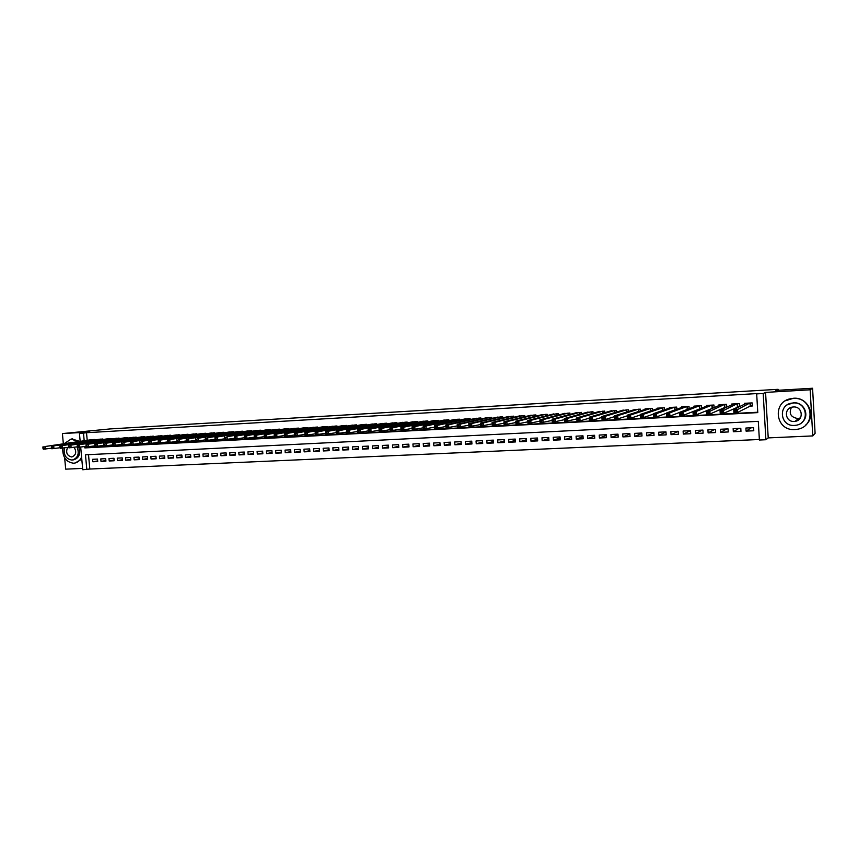 <?xml version="1.0" encoding="UTF-8"?>
<svg xmlns="http://www.w3.org/2000/svg" width="858" height="858" viewBox="0 0 858 858"><rect width="100%" height="100%" fill="white"/><g stroke="black" fill="none" stroke-linecap="round" stroke-linejoin="round"><path stroke-width="1.29" d="M88.513 454.665L89.822 469.036L82.754 469.755L80.695 447.168M64.65 457.85L65.691 469.154L82.636 468.404M80.159 441.291L79.44 433.354L89.661 431.992L62.409 433.59L110.135 428.925L778.088 389.317L775.857 390.411L812.569 388.245L815.1 433.344L812.751 435.918L810.166 389.789L765.561 392.396L763.191 393.511L765.894 439.725L759.394 440.015L758.3 421.342L85.468 454.815L86.819 469.583M765.561 392.396L768.221 437.902L812.751 435.918M768.221 437.902L765.894 439.725M89.822 469.036L759.362 439.5M62.409 433.59L63.342 443.704M812.569 388.245L810.166 389.789M95.753 439.779L90.841 439.768M103.947 439.328L99.002 439.317M112.194 438.878L107.218 438.856M120.495 438.427L115.487 438.406M128.85 437.966L123.809 437.945M137.259 437.516L132.186 437.473M145.731 437.044L140.615 437.012M154.247 436.583L149.099 436.54M162.816 436.111L157.636 436.068M171.45 435.649L166.238 435.596M180.137 435.167L174.882 435.113M188.878 434.695L183.591 434.631M197.683 434.212L192.364 434.148M206.542 433.73L201.19 433.665M215.455 433.247L210.071 433.172M224.442 432.754L219.015 432.679M233.473 432.271L233.43 431.713L228.013 432.185M242.578 431.778L242.524 431.209L237.076 431.681M251.737 431.274L251.684 430.705L246.203 431.177M260.961 430.77L260.907 430.19L255.384 430.673M270.249 430.276L270.195 429.676L264.629 430.158M279.59 429.761L279.547 429.15L273.938 429.644M289.007 429.257L288.953 428.635L283.312 429.129M298.487 428.743L298.434 428.099L292.75 428.614M308.022 428.228L307.979 427.574L302.263 428.088M317.632 427.713L317.578 427.037L311.829 427.563M327.316 427.187L327.263 426.501L321.46 427.027M337.055 426.662L337.001 425.965L331.167 426.49M346.868 426.136L346.814 425.418L340.937 425.954M356.746 425.6L356.692 424.871L350.772 425.418M366.698 425.064L366.634 424.313L360.671 424.871M376.716 424.528L376.651 423.755L370.656 424.324M386.808 423.991L386.744 423.198L380.695 423.766M396.964 423.444L396.9 422.629L390.819 423.219M407.196 422.897L407.142 422.061L401.008 422.651M417.514 422.351L417.449 421.493L411.272 422.093M427.895 421.804L427.82 420.913L421.61 421.525M438.352 421.246L438.277 420.334L432.014 420.956M448.884 420.688L448.809 419.744L442.503 420.377M459.491 420.13L459.416 419.154L453.067 419.798M470.173 419.562L470.109 418.565L463.706 419.219M480.941 419.004L480.866 417.964L474.42 418.629M491.784 418.436L491.709 417.363L485.22 418.039M502.713 417.857L502.627 416.763L496.096 417.449M513.717 417.288L513.631 416.151L507.046 416.849M524.796 416.709L524.721 415.529L518.082 416.248M535.971 416.141L535.885 414.907L529.204 415.647M547.222 415.562L547.136 414.285L540.401 415.036M558.558 414.982L558.472 413.653L551.683 414.425M569.98 414.403L569.894 413.02L563.052 413.803M581.499 413.824L581.402 412.376L574.517 413.191M593.092 413.234L592.996 411.733L586.057 412.559M604.783 412.655L604.675 411.089L597.683 411.937M616.559 412.076L616.452 410.435L609.405 411.304M628.421 411.508L628.313 409.77L621.213 410.671M640.379 410.928L640.261 409.105L633.118 410.038M652.434 410.36L652.305 408.44L645.066 408.848L645.109 409.395M664.575 409.792L664.446 407.764L657.153 408.172L657.185 408.751M676.812 409.234L676.683 407.089L669.326 407.496L669.369 408.108M689.156 408.687L689.017 406.402L681.606 406.81L681.649 407.464M701.587 408.151L701.436 405.716L693.972 406.124L694.015 406.821M714.124 407.625L713.963 405.019L706.434 405.437L706.488 406.177M724.678 404.418L724.86 407.411L726.758 407.121L726.587 404.311L719.004 404.74L719.047 405.534M739.499 406.649L739.317 403.603L731.67 404.032L731.724 404.89M751.286 427.777L746.085 431.124L753.785 430.759L753.603 427.67L745.902 428.035L746.085 431.124M738.899 428.378L733.333 431.724L740.969 431.359L740.786 428.281L733.14 428.646L733.333 431.724M726.608 428.957L720.677 432.314L728.26 431.96L728.067 428.893L720.484 429.257L720.677 432.314M714.414 429.547L708.118 432.904L715.636 432.55L715.454 429.493L707.936 429.858L708.118 432.904M702.305 430.126L695.666 433.494L703.12 433.14L702.938 430.094L695.473 430.448L695.666 433.494M690.282 430.705L683.3 434.073L690.711 433.719L690.518 430.684L683.118 431.048L683.3 434.073M678.206 431.349L671.042 434.641L678.388 434.298L678.195 431.274L670.849 431.628L671.042 434.641M665.99 432.078L658.869 435.21L666.162 434.877L665.969 431.864L658.687 432.218L658.869 435.21M653.86 432.786L646.793 435.778L654.032 435.446L653.839 432.443L646.61 432.786L646.793 435.778M641.827 433.483L634.813 436.347L641.999 436.003L641.805 433.022L634.62 433.365L634.813 436.347M629.89 434.159L622.929 436.904L630.051 436.561L629.858 433.59L622.736 433.934L622.929 436.904M618.05 434.824L611.121 437.451L618.2 437.119L617.996 434.159L610.928 434.502L611.121 437.451M606.284 435.478L599.42 437.998L606.434 437.677L606.241 434.727L599.216 435.06L599.42 437.998M594.615 436.121L587.794 438.545L594.755 438.224L594.562 435.285L587.601 435.617L587.794 438.545M583.032 436.743L576.265 439.092L583.172 438.76L582.979 435.832L576.061 436.164L576.265 439.092M571.546 437.365L564.811 439.628L571.675 439.307L571.471 436.39L564.618 436.711L564.811 439.628M560.135 437.977L553.453 440.154L560.263 439.843L560.06 436.936L553.249 437.258L553.453 440.154M548.809 438.577L542.181 440.69L548.927 440.369L548.734 437.473L541.977 437.794L542.181 440.69M537.569 439.167L530.984 441.216L537.687 440.894L537.483 438.009L530.78 438.331L530.984 441.216M526.415 439.746L519.873 441.731L526.533 441.42L526.329 438.545L519.669 438.867L519.873 441.731M515.336 440.326L508.848 442.256L515.454 441.945L515.25 439.082L508.644 439.393L508.848 442.256M504.343 440.894L497.897 442.76L504.45 442.46L504.257 439.607L497.694 439.918L497.897 442.76M493.436 441.462L487.033 443.275L493.543 442.964L493.339 440.122L486.829 440.444L487.033 443.275M482.604 442.009L476.244 443.779L482.7 443.479L482.496 440.647L476.04 440.958L476.244 443.779M471.846 442.567L465.529 444.283L471.943 443.983L471.739 441.162L465.326 441.462L465.529 444.283M461.164 443.103L454.901 444.776L461.272 444.487L461.068 441.666L454.697 441.977L454.901 444.776M450.568 443.64L444.347 445.281L450.664 444.98L450.461 442.181L444.133 442.481L444.347 445.281M440.047 444.176L433.858 445.763L440.143 445.474L439.94 442.685L433.655 442.985L433.858 445.763M429.601 444.701L423.455 446.257L429.697 445.967L429.483 443.178L423.251 443.479L423.455 446.257M419.23 445.227L413.127 446.739L419.315 446.45L419.112 443.683L412.923 443.972L413.127 446.739M408.923 445.742L402.874 447.222L409.019 446.932L408.805 444.176L402.659 444.465L402.874 447.222M398.702 446.246L392.685 447.694L398.788 447.415L398.584 444.659L392.481 444.959L392.685 447.694M388.545 446.75L382.571 448.176L388.631 447.887L388.427 445.152L382.368 445.441L382.571 448.176M378.464 447.254L372.533 448.648L378.55 448.359L378.335 445.634L372.318 445.924L372.533 448.648M368.457 447.758L362.559 449.109L368.532 448.831L368.329 446.106L362.355 446.396L362.559 449.109M358.515 448.241L352.659 449.571L358.59 449.302L358.387 446.589L352.445 446.868L352.659 449.571M348.638 448.734L342.825 450.032L348.723 449.764L348.509 447.061L342.621 447.34L342.825 450.032M338.835 449.217L333.065 450.493L338.91 450.225L338.706 447.533L332.85 447.812L333.065 450.493M329.097 449.699L323.369 450.954L329.172 450.675L328.968 447.994L323.155 448.273L323.369 450.954M319.433 450.171L313.738 451.405L319.508 451.126L319.294 448.455L313.524 448.734L313.738 451.405M309.824 450.643L304.172 451.855L309.899 451.576L309.684 448.916L303.957 449.195L304.172 451.855M300.289 451.115L294.669 452.295L300.364 452.027L300.15 449.377L294.455 449.646L294.669 452.295M290.819 451.576L285.242 452.734L290.894 452.477L290.68 449.828L285.028 450.096L285.242 452.734M281.413 452.037L275.868 453.174L281.488 452.917L281.274 450.278L275.654 450.547L275.868 453.174M272.072 452.498L266.57 453.614L272.136 453.356L271.922 450.729L266.345 450.986L266.57 453.614M262.795 452.949L257.325 454.043L262.859 453.785L262.645 451.169L257.1 451.437L257.325 454.043M253.571 453.399L248.144 454.483L253.646 454.225L253.421 451.608L247.919 451.876L248.144 454.483M244.423 453.839L239.017 454.901L244.487 454.654L244.273 452.048L238.803 452.305L239.017 454.901M235.328 454.29L229.965 455.33L235.392 455.072L235.167 452.488L229.74 452.745L229.965 455.33M226.287 454.719L220.967 455.748L226.351 455.501L226.137 452.917L220.742 453.174L220.967 455.748M217.321 455.158L212.023 456.177L217.385 455.92L217.16 453.346L211.808 453.603L212.023 456.177M208.397 455.587L203.142 456.585L208.462 456.338L208.247 453.775L202.928 454.021L203.142 456.585M199.549 456.016L194.326 457.003L199.614 456.756L199.388 454.193L194.101 454.45L194.326 457.003M190.755 456.445L185.564 457.411L190.808 457.164L190.594 454.622L185.339 454.869L185.564 457.411M182.014 456.874L176.855 457.818L182.068 457.571L181.853 455.04L176.63 455.287L176.855 457.818M173.327 457.293L168.211 458.226L173.391 457.979L173.166 455.448L167.986 455.695L168.211 458.226M164.704 457.711L159.609 458.633L164.757 458.386L164.543 455.866L159.395 456.113L159.609 458.633M156.135 458.118L151.072 459.03L156.188 458.794L155.974 456.274L150.858 456.52L151.072 459.03M147.619 458.537L142.6 459.427L147.673 459.191L147.458 456.681L142.374 456.928L142.6 459.427M139.157 458.944L134.17 459.824L139.221 459.588L138.996 457.089L133.945 457.325L134.17 459.824M130.759 459.341L125.794 460.22L130.813 459.985L130.588 457.486L125.568 457.732L125.794 460.22M122.404 459.749L117.471 460.607L122.458 460.371L122.244 457.893L117.256 458.129L117.471 460.607M114.103 460.145L109.213 460.993L114.168 460.757L113.942 458.29L108.987 458.526L109.213 460.993M105.866 460.542L100.997 461.379L105.92 461.154L105.695 458.676L100.772 458.912L100.997 461.379M97.501 459.073L92.61 459.309L92.836 461.765L97.726 461.529L97.501 459.073M84.717 446.557L84.845 447.919L757.786 412.612L756.681 393.886L757.421 393.554L86.519 432.711L87.205 440.283M87.806 446.868L87.859 447.458L757.764 412.237M750.171 403.003L750.342 406.016L752.294 405.716L752.134 402.895L744.433 403.324L744.487 404.247M752.144 402.895L752.327 405.995L750.074 406.113M737.269 406.821L739.392 406.703M724.56 407.507L726.093 407.421M711.958 408.194L712.901 408.151M778.142 390.272L778.088 389.317M79.44 433.354L83.494 433.118L84.191 440.722M86.519 432.711L83.494 433.118M756.681 393.886L763.191 393.511M87.859 447.458L84.845 447.919M97.673 460.939L92.836 461.765M750.342 406.016L737.365 412.569L733.922 412.752L733.719 409.427L746.675 403.196M734.577 410.478L733.719 409.427L737.161 409.234L737.365 412.569L736.035 411.743L735.96 410.403L734.577 410.478L734.663 411.819L736.035 411.743M749.892 403.013L735.96 410.403M733.922 412.752L734.663 411.819M800.332 417.964L797.779 418.532C790.776 417.288 788.663 413.556 791.451 407.325M794.948 429.547L797.071 429.322C816.709 426.78 812.912 396.514 793.178 398.455L791.923 398.573C771.814 400.418 774.86 431.252 794.948 429.547M805.737 425C816.773 415.873 807.968 396.782 793.457 398.273L785.51 400.761M787.354 404.815L793.425 402.81C804.075 401.726 810.306 415.905 801.983 422.351M794.444 425.418L795.892 425.268C810.102 423.509 807.432 401.608 793.167 402.981L792.17 403.078C777.713 404.483 779.986 426.673 794.444 425.418M793.393 406.982L792.695 407.046C783.408 407.99 784.92 422.254 794.218 421.439L795.098 421.342C804.278 420.248 802.605 406.102 793.393 406.982M796.803 419.937L797.618 419.937M62.72 448.176C62.505 457.196 66.141 462.205 73.627 463.223L74.142 463.181C77.542 462.687 80.03 460.639 81.596 457.035M78.153 441.58L71.107 439.06L64.339 443.565M75.054 463.03L81.789 459.169M79.644 441.366L71.9 438.953M70.946 442.524L72.308 442.428M78.797 447.35C80.749 453.946 79.043 458.097 73.659 459.813L72.909 459.931M64.339 447.94C63.438 454.997 65.969 459.041 71.933 460.07L72.276 460.038C77.939 458.097 79.537 453.7 77.059 446.868M70.914 442.621L68.758 442.932M67.567 447.458C65.594 452.509 66.945 455.684 71.643 456.971L71.858 456.949C76.03 455.18 76.791 451.962 74.131 447.308M739.478 406.413L723.637 413.299L720.227 413.481L720.023 410.167L733.89 403.904M720.859 411.218L720.023 410.167L723.444 409.974L723.637 413.299L722.307 412.473L722.221 411.143L720.859 411.218L720.945 412.548L722.307 412.473M737.076 403.732L722.221 411.143M720.227 413.481L720.945 412.548M724.86 407.411L710.038 414.017L706.649 414.189L706.445 410.896L721.213 404.611M707.26 411.947L706.445 410.896L709.834 410.714L710.038 414.017L708.697 413.191L708.611 411.872L707.26 411.947L707.335 413.266L708.697 413.191M724.377 404.44L708.611 411.872M706.649 414.189L707.335 413.266M713.438 407.925L696.546 414.725L693.189 414.907L692.985 411.615L708.633 405.308M693.768 412.666L692.985 411.615L696.342 411.432L696.546 414.725L695.195 413.91L695.109 412.591L693.768 412.666L693.854 413.985L695.195 413.91M711.765 405.137L696.342 411.432L695.109 412.591M693.189 414.907L693.854 413.985M700.171 408.719L683.161 415.433L679.836 415.604L679.633 412.333L696.149 406.006M680.394 413.384L679.633 412.333L682.957 412.162L683.161 415.433L681.81 414.618L681.724 413.309L680.394 413.384L680.48 414.693L681.81 414.618M699.259 405.834L682.957 412.162L681.724 413.309M679.836 415.604L680.48 414.693M679.633 412.398L669.905 416.13L666.602 416.312L666.398 413.052L683.762 406.692M667.138 414.092L666.398 413.052L669.69 412.87L669.905 416.13L668.532 415.326L668.457 414.017L667.138 414.092L667.213 415.401L668.532 415.326M686.85 406.52L669.69 412.87L668.457 414.017M666.602 416.312L667.213 415.401M666.409 413.277L656.745 416.827L653.474 416.999L653.27 413.76L671.471 407.378M653.989 414.789L653.27 413.76L656.542 413.577L656.745 416.827L655.373 416.023L655.298 414.725L653.989 414.789L654.064 416.098L655.373 416.023M674.538 407.207L656.542 413.577L655.298 414.725M653.474 416.999L654.064 416.098M653.292 414.146L643.704 417.514L640.454 417.685L640.25 414.457L659.276 408.054M640.947 415.497L640.25 414.457L643.5 414.285L643.704 417.514L642.331 416.72L642.245 415.422L640.947 415.497L641.023 416.784L642.331 416.72M662.312 407.882L643.5 414.285L642.245 415.422M640.454 417.685L641.023 416.784M640.283 414.982L630.769 418.2L627.552 418.372L627.337 415.154L647.179 408.73M628.013 416.184L627.337 415.154L630.555 414.982L630.769 418.2L629.386 417.406L629.3 416.119L628.013 416.184L628.099 417.471L629.386 417.406M650.192 408.558L630.555 414.982L629.3 416.119M627.552 418.372L628.099 417.471M627.38 415.798L617.942 418.876L614.746 419.047L614.543 415.84L635.167 409.395M615.186 416.87L614.543 415.84L617.728 415.669L617.942 418.876L616.548 418.082L616.462 416.806L615.186 416.87L615.272 418.157L616.548 418.082M638.159 409.223L617.728 415.669L616.462 416.806M614.746 419.047L615.272 418.157M614.585 416.602L605.212 419.551L602.048 419.712L601.844 416.527L623.251 410.06M602.466 417.546L601.844 416.527L605.008 416.355L605.212 419.551L603.817 418.758L603.732 417.481L602.466 417.546L602.552 418.833L603.817 418.758M626.222 409.888L605.008 416.355L603.732 417.481M602.048 419.712L602.552 418.833M601.898 417.385L592.599 420.216L589.457 420.377L589.242 417.202L611.432 410.714M589.854 418.221L589.242 417.202L592.385 417.031L592.599 420.216L591.194 419.433L591.108 418.157L589.854 418.221L589.939 419.498L591.194 419.433M614.382 410.553L592.385 417.031L591.108 418.157M589.457 420.377L589.939 419.498M589.307 418.146L580.083 420.881L576.973 421.042L576.758 417.878L599.699 411.368M577.337 418.897L576.758 417.878L579.869 417.707L580.083 420.881L578.667 420.098L578.582 418.833L577.337 418.897L577.423 420.163L578.667 420.098M602.627 411.196L579.869 417.707L578.582 418.833M576.973 421.042L577.423 420.163M576.823 418.908L564.575 421.696L564.36 418.543L588.052 412.012M564.929 419.562L564.36 418.543L567.449 418.382L567.664 421.535L566.248 420.752L566.162 419.498L564.929 419.562L565.014 420.817L566.248 420.752M590.958 411.851L567.449 418.382L566.162 419.498M564.575 421.696L565.014 420.817M564.435 419.648L552.295 422.34L552.08 419.208L576.501 412.655M552.616 420.216L552.08 419.208L555.137 419.036L555.351 422.179L553.936 421.407L553.85 420.152L552.616 420.216L552.702 421.471L553.936 421.407M579.375 412.494L555.137 419.036L553.85 420.152M552.295 422.34L552.702 421.471M552.155 420.377L540.1 422.983L539.886 419.862L565.025 413.288M540.411 420.87L539.886 419.862L542.921 419.701L543.135 422.833L541.709 422.061L541.623 420.806L540.411 420.87L540.497 422.125L541.709 422.061M567.889 413.127L542.921 419.701L541.623 420.806M540.1 422.983L540.497 422.125M539.972 421.096L528.013 423.627L527.788 420.517L553.646 413.921M528.292 421.514L527.788 420.517L530.802 420.356L531.027 423.466L529.59 422.704L529.504 421.45L528.292 421.514L528.389 422.769L529.59 422.704M556.477 413.771L530.802 420.356L529.504 421.45M528.013 423.627L528.389 422.769M527.885 421.814L516.012 424.26L515.797 421.16L542.342 414.553M516.28 422.157L515.797 421.16L518.79 420.999L519.004 424.099L517.567 423.337L517.481 422.093L516.28 422.157L516.366 423.402L517.567 423.337M545.162 414.393L518.79 420.999L517.481 422.093M516.012 424.26L516.366 423.402M515.894 422.511L504.118 424.892L503.893 421.804L531.134 415.175M504.365 422.801L503.893 421.804L506.864 421.643L507.078 424.731L505.641 423.97L505.544 422.737L504.365 422.801L504.45 424.034L505.641 423.97M533.923 415.015L506.864 421.643L505.544 422.737M504.118 424.892L504.45 424.034M504 423.198L492.31 425.514L492.095 422.436L520.002 415.798M492.535 423.434L492.095 422.436L495.034 422.275L495.248 425.354L493.8 424.603L493.715 423.369L492.535 423.434L492.621 424.667L493.8 424.603M522.769 415.637L495.034 422.275L493.715 423.369M492.31 425.514L492.621 424.667M492.192 423.884L480.598 426.126L480.373 423.069L508.944 416.409M480.802 424.056L480.373 423.069L483.301 422.908L483.515 425.976L482.067 425.225L481.971 424.002L480.802 424.056L480.898 425.289L482.067 425.225M511.7 416.259L483.301 422.908L481.971 424.002M480.598 426.126L480.898 425.289M480.48 424.56L468.983 426.748L468.758 423.691L497.983 417.02M469.165 424.678L468.758 423.691L471.653 423.541L471.879 426.587L470.42 425.847L470.323 424.624L469.165 424.678L469.251 425.9L470.42 425.847M500.718 416.859L471.653 423.541L470.323 424.624M468.983 426.748L469.251 425.9M468.865 425.225L457.453 427.348L457.228 424.313L487.087 417.621M457.625 425.3L457.228 424.313L460.103 424.163L460.328 427.198L458.858 426.458L458.773 425.236L457.625 425.3L457.711 426.523L458.858 426.458M489.811 417.471L460.103 424.163L458.773 425.236M457.453 427.348L457.711 426.523M457.346 425.879L446.01 427.96L445.785 424.924L476.287 418.221M446.16 425.911L445.785 424.924L448.637 424.774L448.863 427.81L447.393 427.07L447.308 425.858L446.16 425.911L446.257 427.123L447.393 427.07M478.979 418.071L448.637 424.774L447.308 425.858M446.01 427.96L446.257 427.123M445.903 426.523L434.663 428.56L434.438 425.536L465.551 418.822M434.791 426.523L434.438 425.536L437.269 425.386L437.494 428.41L436.014 427.67L435.928 426.458L434.791 426.523L434.888 427.734L436.014 427.67M468.232 418.672L437.269 425.386L435.928 426.458M434.663 428.56L434.888 427.734M434.556 427.166L423.402 429.15L423.176 426.147L454.901 419.412M423.52 427.123L423.176 426.147L425.986 425.997L426.212 429L424.731 428.271L424.635 427.07L423.52 427.123L423.605 428.324L424.731 428.271M457.561 419.262L425.986 425.997L424.635 427.07M423.402 429.15L423.605 428.324M423.294 427.81L412.226 429.74L412.001 426.748L444.326 420.002M412.323 427.724L412.001 426.748L414.789 426.598L415.015 429.59L413.524 428.861L413.438 427.659L412.323 427.724L412.408 428.925L413.524 428.861M446.964 419.852L414.789 426.598L413.438 427.659M412.226 429.74L412.408 428.925M412.13 428.432L401.136 430.33L400.911 427.348L433.826 420.581M401.212 428.314L400.911 427.348L403.678 427.198L403.904 430.18L402.413 429.45L402.327 428.26L401.212 428.314L401.308 429.515L402.413 429.45M436.443 420.431L403.678 427.198L402.327 428.26M401.136 430.33L401.308 429.515M401.04 429.054L390.133 430.909L389.907 427.938L423.402 421.16M390.197 428.903L389.907 427.938L392.653 427.788L392.878 430.759L391.387 430.04L391.291 428.85L390.197 428.903L390.283 430.094L391.387 430.04M426.008 421.021L392.653 427.788L391.291 428.85M390.133 430.909L390.283 430.094M390.036 429.676L379.215 431.488L378.989 428.528L413.052 421.739M379.257 429.493L378.989 428.528L381.703 428.378L381.939 431.338L380.437 430.619L380.351 429.44L379.257 429.493L379.354 430.673L380.437 430.619M415.637 421.589L381.703 428.378L380.351 429.44M379.215 431.488L379.354 430.673M379.118 430.287L368.372 432.057L368.146 429.107L402.777 422.308M368.404 430.072L368.146 429.107L370.849 428.968L371.074 431.917L369.573 431.199L369.487 430.019L368.404 430.072L368.5 431.252L369.573 431.199M405.341 422.168L370.849 428.968L369.487 430.019M368.372 432.057L368.5 431.252M368.286 430.888L357.625 432.625L357.389 429.686L392.578 422.876M357.636 430.652L357.389 429.686L360.07 429.547L360.306 432.486L358.794 431.767L358.708 430.598L357.636 430.652L357.722 431.831L358.794 431.767M395.12 422.737L360.07 429.547L358.708 430.598M357.625 432.625L357.722 431.831M357.529 431.488L346.943 433.193L346.718 430.266L382.443 423.434M346.943 431.22L346.718 430.266L349.378 430.126L349.603 433.043L348.101 432.335L348.005 431.166L346.943 431.22L347.04 432.389L348.101 432.335M384.974 423.294L349.378 430.126L348.005 431.166M346.943 433.193L347.04 432.389M346.857 432.078L336.357 433.751L336.121 430.834L372.383 423.991M336.336 431.789L336.121 430.834L338.76 430.695L338.996 433.612L337.484 432.904L337.387 431.735L336.336 431.789L336.422 432.958L337.484 432.904M374.892 423.852L338.76 430.695L337.387 431.735M336.357 433.751L336.422 432.958M336.272 432.668L325.836 434.298L325.611 431.402L362.398 424.549M325.804 432.357L325.611 431.402L328.228 431.263L328.464 434.169L326.941 433.462L326.855 432.293L325.804 432.357L325.901 433.515L326.941 433.462M364.886 424.41L328.228 431.263L326.855 432.293M325.836 434.298L325.901 433.515M325.75 433.247L315.401 434.856L315.176 431.96L352.477 425.096M315.347 432.915L315.176 431.96L317.771 431.821L318.007 434.716L316.484 434.019L316.398 432.861L315.347 432.915L315.444 434.073L316.484 434.019M354.955 424.967L317.771 431.821L316.398 432.861M315.401 434.856L315.444 434.073M315.315 433.826L305.04 435.403L304.815 432.518L342.632 425.654M304.976 433.472L304.815 432.518L307.389 432.378L307.625 435.263L306.102 434.566L306.016 433.408L304.976 433.472L305.073 434.62L306.102 434.566M345.088 425.514L307.389 432.378L306.016 433.408M305.04 435.403L305.073 434.62M304.965 434.395L294.766 435.939L294.53 433.076L332.85 426.19M294.68 434.019L294.53 433.076L297.093 432.936L297.329 435.81L295.806 435.113L295.71 433.966L294.68 434.019L294.777 435.167L295.806 435.113M335.285 426.061L297.093 432.936L295.71 433.966M294.766 435.939L294.777 435.167M294.68 434.963L284.556 436.486L284.32 433.622L323.134 426.737M284.459 434.566L284.32 433.622L286.872 433.483L287.098 436.347L285.575 435.66L285.478 434.513L284.459 434.566L284.556 435.714L285.575 435.66M325.557 426.598L286.872 433.483L285.478 434.513M284.556 436.486L284.556 435.714M284.481 435.521L274.421 437.022L274.195 434.169L313.492 427.263M274.313 435.113L274.195 434.169L276.716 434.03L276.952 436.883L275.418 436.196L275.332 435.049L274.313 435.113L274.41 436.25L275.418 436.196M315.894 427.134L276.716 434.03L275.332 435.049M274.421 437.022L274.41 436.25M274.346 436.079L264.371 437.548L264.135 434.716L303.914 427.799M264.243 435.649L264.135 434.716L266.645 434.577L266.881 437.419L265.347 436.733L265.251 435.596L264.243 435.649L264.339 436.786L265.347 436.733M306.295 427.67L266.645 434.577L265.251 435.596M264.371 437.548L264.339 436.786M264.296 436.636L254.386 438.073L254.15 435.253L294.401 428.324M254.247 436.186L254.15 435.253L256.639 435.113L256.874 437.945L255.341 437.258L255.244 436.132L254.247 436.186L254.343 437.312L255.341 437.258M296.771 428.196L256.639 435.113L255.244 436.132M254.386 438.073L254.343 437.312M254.311 437.183L244.476 438.599L244.24 435.778L284.953 428.85M244.326 436.711L244.24 435.778L246.707 435.649L246.943 438.47L245.409 437.784L245.313 436.658L244.326 436.711L244.412 437.837L245.409 437.784M287.301 428.721L246.707 435.649L245.313 436.658M244.476 438.599L244.412 437.837M277.906 429.247L234.395 436.314L275.568 429.375M244.401 437.719L234.631 439.124L235.457 437.183L234.47 437.237L234.566 438.363M235.457 437.183L236.851 436.175L237.087 438.985L235.542 438.309M234.395 436.314L234.47 437.237M268.565 429.761L227.07 436.711L266.237 429.89M234.556 438.266L224.871 439.639L225.665 437.709L224.689 437.762L224.785 438.888M225.665 437.709L227.07 436.711L227.306 439.511L225.761 438.835M224.635 436.84L224.689 437.762M259.288 430.276L214.929 437.365L256.982 430.405M224.775 438.803L215.165 440.143L215.948 438.234L214.983 438.288L215.068 439.403M215.948 438.234L217.353 437.226L217.589 440.015L216.044 439.35M214.929 437.365L214.983 438.288M250.086 430.791L207.7 437.752L247.79 430.92M215.068 439.328L205.545 440.658L206.295 438.749L205.341 438.803L205.427 439.907M206.295 438.749L207.7 437.752L207.936 440.529L206.392 439.864M205.309 437.88L205.341 438.803M240.926 431.295L198.123 438.266L238.653 431.424M205.427 439.854L195.978 441.162L196.718 439.264L195.763 439.307L195.86 440.422M196.718 439.264L198.123 438.266L198.37 441.033L196.814 440.369M195.742 438.395L195.763 439.307M231.842 431.799L188.621 438.781L229.579 431.928M195.86 440.379L186.486 441.666L187.205 439.768L186.261 439.822L186.358 440.926L177.07 442.16L177.767 440.272L176.823 440.326L176.92 441.43L167.707 442.653L168.382 440.776L167.449 440.83L167.546 441.924L158.419 443.146L159.073 441.269L158.151 441.323L158.247 442.417L149.185 443.629L149.828 441.773L148.906 441.816L149.002 442.91M187.205 439.768L188.621 438.781L188.857 441.538L187.301 440.873M186.25 438.91L186.261 439.822M222.812 432.303L179.172 439.285L220.57 432.432M177.767 440.272L179.172 439.285L179.419 442.031L177.853 441.377M176.823 439.414L176.823 440.326M213.846 432.807L167.471 439.918L211.615 432.925M168.382 440.776L169.798 439.789L170.045 442.535L168.479 441.87M167.471 439.918L167.449 440.83M204.944 433.301L158.172 440.422L202.724 433.419M159.073 441.269L160.489 440.293L160.736 443.018L159.17 442.363M158.172 440.422L158.151 441.323M196.096 433.794L148.949 440.915L193.887 433.912M149.828 441.773L151.255 440.787L151.491 443.511L149.925 442.857M148.949 440.915L148.906 441.816M187.301 434.277L142.074 441.28L185.113 434.405M149.013 442.932L140.026 444.112L140.648 442.256L139.736 442.31L139.833 443.393M140.648 442.256L142.074 441.28L142.31 443.994L140.744 443.35M139.79 441.409L139.736 442.31M178.571 434.77L130.684 441.902L176.394 434.888M139.843 443.436L130.931 444.594L131.531 442.749L130.62 442.792L130.716 443.876M131.531 442.749L132.958 441.773L133.194 444.476L131.628 443.833M130.684 441.902L130.62 442.792M169.895 435.242L123.906 442.267L167.728 435.371M130.738 443.929L121.89 445.077L122.48 443.232L121.579 443.286L121.675 444.358M122.48 443.232L123.906 442.267L124.142 444.959L122.576 444.305M121.654 442.385L121.579 443.286M161.272 435.725L114.918 442.749L159.127 435.843M121.697 444.412L112.924 445.549L113.492 443.715L112.591 443.758L112.688 444.83M113.492 443.715L114.918 442.749L115.154 445.431L113.588 444.787M112.677 442.867L112.591 443.758M152.713 436.196L105.984 443.232L150.579 436.325M112.709 444.905L104.011 446.021L104.558 444.187L103.668 444.24L103.764 445.313M104.558 444.187L105.984 443.232L106.231 445.903L104.655 445.259M103.764 443.35L103.668 444.24M144.198 436.679L97.126 443.704L142.085 436.797M103.797 445.388L95.163 446.482L95.699 444.669L94.809 444.712L94.906 445.774M95.699 444.669L97.126 443.704L97.362 446.364L95.796 445.731M94.916 443.822L94.809 444.712M135.746 437.14L88.32 444.176L133.644 437.258M94.938 445.87L86.368 446.954L86.883 445.141L86.014 445.184L86.111 446.246M86.883 445.141L88.32 444.176L88.556 446.836L86.98 446.203M86.132 444.294L86.014 445.184M127.349 437.612L79.58 444.648L125.257 437.73M86.143 446.342L77.638 447.415L78.142 445.602L77.274 445.656L77.37 446.707M78.142 445.602L79.58 444.648L79.815 447.297L78.239 446.664M77.402 444.766L77.274 445.656M119.005 438.073L70.892 445.12L116.924 438.191M77.413 446.814L68.972 447.865L69.455 446.074L68.586 446.117L68.683 447.168M69.455 446.074L70.892 445.12L71.128 447.758L69.552 447.125M68.726 445.238L68.586 446.117M110.714 438.535L62.269 445.581L108.644 438.653M68.737 447.286L60.36 448.326L60.832 446.535L59.963 446.578L60.071 447.629M60.832 446.535L62.269 445.581L62.505 448.208L60.929 447.586M60.114 445.699L59.963 446.578M102.477 438.996L51.566 446.16L100.429 439.103M60.114 447.747L51.802 448.777L52.263 446.986L51.405 447.039L51.501 448.08M52.263 446.986L53.7 446.042L53.936 448.659L52.359 448.037M51.566 446.16L51.405 447.039M94.294 439.446L45.184 446.503L92.256 439.564M51.555 448.208L43.308 449.227L43.747 447.447L42.9 447.49L42.997 448.53M43.747 447.447L45.184 446.503L45.431 449.109L43.844 448.487M43.072 446.61L42.9 447.49M750.01 403.013L750.192 406.059M737.365 403.71L737.548 406.724M737.215 403.721L737.397 406.756M724.517 404.429L724.699 407.443M712.076 405.115L712.258 408.097M711.915 405.126L712.097 408.14M699.581 405.813L699.763 408.783M699.42 405.823L699.602 408.816M687.183 406.499L687.365 409.373M687.011 406.51L687.194 409.438M674.881 407.185L675.053 409.877M674.71 407.196L674.881 409.942M662.676 407.861L662.837 410.403M662.505 407.872L662.666 410.467M650.568 408.537L650.718 410.939M650.385 408.547L650.546 410.993M638.545 409.202L638.684 411.475M638.363 409.212L638.513 411.529M626.619 409.867L626.758 412.022M626.437 409.877L626.576 412.076M614.778 410.521L614.918 412.58M614.596 410.532L614.736 412.634M603.035 411.175L603.163 413.127M602.842 411.186L602.981 413.181M591.376 411.829L591.505 413.695M591.183 411.84L591.312 413.749M579.804 412.473L579.933 414.253M579.611 412.484L579.74 414.307M568.328 413.106L568.446 414.811M568.135 413.116L568.253 414.864M556.928 413.738L557.046 415.379M556.735 413.749L556.842 415.433M545.624 414.371L545.731 415.937M545.42 414.382L545.527 415.991M534.395 414.993L534.502 416.505M534.191 415.004L534.298 416.559M523.251 415.615L523.348 417.063M523.048 415.626L523.144 417.117M512.194 416.227L512.29 417.631M511.979 416.237L512.087 417.674M501.211 416.838L501.308 418.189M500.997 416.849L501.093 418.232M490.315 417.438L490.401 418.747M490.1 417.449L490.197 418.801M479.493 418.039L479.579 419.305M479.279 418.06L479.365 419.348M468.747 418.64L468.843 419.862M468.532 418.65L468.618 419.905M458.086 419.23L458.172 420.409M457.861 419.24L457.957 420.463M447.501 419.819L447.586 420.967M447.275 419.83L447.361 421.01M436.99 420.409L437.076 421.514M436.765 420.42L436.851 421.557M426.555 420.988L426.641 422.061M426.329 420.999L426.415 422.104M416.194 421.557L416.269 422.608M415.969 421.578L416.044 422.651M405.909 422.136L405.984 423.144M405.684 422.147L405.759 423.187M395.699 422.704L395.774 423.68M395.463 422.715L395.538 423.723M385.553 423.262L385.628 424.217M385.317 423.273L385.392 424.26M375.482 423.82L375.557 424.753M375.246 423.841L375.321 424.796M365.487 424.378L365.562 425.278M365.251 424.388L365.326 425.332M355.555 424.935L355.63 425.815M355.319 424.946L355.384 425.858M345.699 425.482L345.763 426.34M345.452 425.493L345.527 426.383M335.907 426.018L335.971 426.855M335.66 426.04L335.735 426.898M326.19 426.565L326.255 427.381M325.943 426.576L326.008 427.423M316.527 427.102L316.591 427.895M316.28 427.112L316.345 427.938M306.939 427.627L307.003 428.41M306.692 427.649L306.756 428.453M297.415 428.163L297.479 428.914M297.158 428.174L297.222 428.957M287.956 428.689L288.02 429.429M287.698 428.7L287.762 429.472M278.56 429.204L278.625 429.933M278.303 429.225L278.367 429.976M269.23 429.729L269.283 430.437M268.972 429.74L269.037 430.48M259.963 430.244L260.017 430.93M259.706 430.255L259.76 430.973M250.761 430.759L250.815 431.424M250.493 430.77L250.557 431.467M241.613 431.263L241.666 431.917M241.355 431.274L241.409 431.96M232.529 431.767L232.582 432.411M232.271 431.778L232.325 432.453M223.509 432.271L223.563 432.904M223.241 432.282L223.294 432.947M214.543 432.764L214.597 433.387M214.286 432.775L214.339 433.429M205.641 433.258L205.695 433.869M205.373 433.279L205.427 433.912M196.804 433.751L196.847 434.341M196.536 433.762L196.589 434.384M188.009 434.245L188.063 434.824M187.741 434.255L187.795 434.867M179.29 434.727L179.333 435.296M179.011 434.738L179.065 435.338M170.613 435.21L170.667 435.767M170.345 435.221L170.399 435.81M162.001 435.682L162.044 436.229M161.722 435.703L161.776 436.272M153.443 436.164L153.485 436.701M153.164 436.175L153.217 436.743M144.659 436.647L144.712 437.205M136.218 437.119L136.261 437.655M127.821 437.58L127.863 438.116M798.637 418.436L795.098 421.342M71.482 442.438L70.088 442.642M71.107 439.06L72.619 438.846"/></g></svg>

